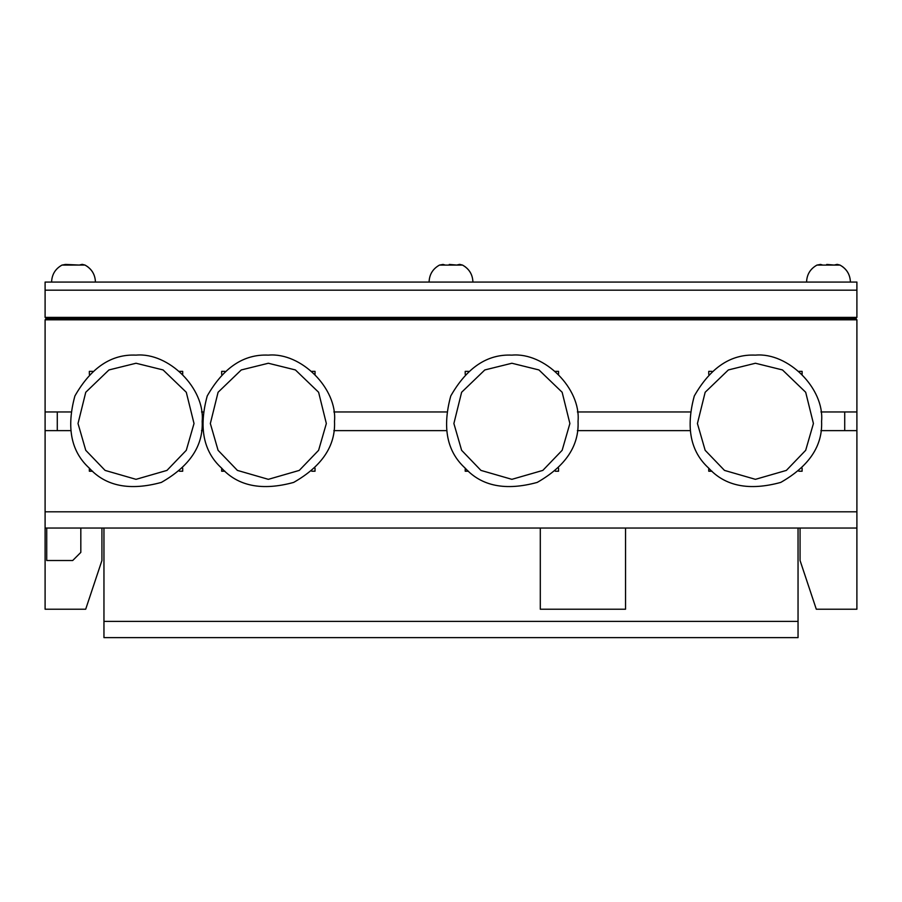 <?xml version="1.0" encoding="UTF-8"?>
<svg xmlns="http://www.w3.org/2000/svg" width="902" height="902" viewBox="0 0 902 902"><rect width="100%" height="100%" fill="white"/><g stroke="black" fill="none" stroke-linecap="round" stroke-linejoin="round"><path stroke-width="1.35" d="M856.9 317.38L45.1 317.38L45.1 290.185L856.9 290.185L856.9 282.067L45.1 282.067L45.1 290.185L856.9 290.185L856.9 317.38L855.682 318.598L856.9 319.815L856.9 411.955L844.723 411.955L844.723 430.626L820.921 430.626M856.9 319.815L45.1 319.815L45.1 609.222L85.69 609.222L101.926 560.514L101.926 528.042M45.1 317.38L46.318 318.598L45.1 319.815M855.682 318.598L46.318 318.598M95.432 282.067C95.15 274.445 91.666 268.773 84.98 265.053L61.945 265.098L65.553 264.433L79.252 265.053L82.206 264.365L84.98 265.053C91.677 268.841 95.161 274.512 95.432 282.067L95.432 281.638M85.014 265.064L87.877 266.857M91.925 271.051L92.613 272.088M449.252 264.444L456.739 265.053L459.693 264.365L462.568 265.098L439.432 265.098L443.04 264.433L445.261 265.053M462.5 265.064L465.364 266.857M469.412 271.051L470.1 272.088M472.919 281.638L472.919 282.067C472.648 274.512 469.164 268.841 462.467 265.053C469.153 268.773 472.637 274.445 472.919 282.067M826.739 264.444L834.226 265.053L837.18 264.365L840.055 265.098L816.919 265.098L820.527 264.433L822.748 265.053M839.987 265.064L842.851 266.857M846.899 271.051L847.587 272.088M850.406 281.638L850.406 282.067C850.135 274.512 846.651 268.841 839.954 265.053C846.64 268.773 850.124 274.445 850.406 282.067M67.774 265.053L65.553 264.433M70.525 430.626L57.277 430.626L57.277 411.955L45.1 411.955M57.277 430.626L45.1 430.626M57.277 411.955L70.525 411.955M201.518 411.955L202.849 411.955M333.841 411.955L446.389 411.955M577.381 411.955L689.929 411.955M820.921 411.955L844.723 411.955M689.929 430.626L577.381 430.626M446.389 430.626L333.841 430.626M202.849 430.626L201.518 430.626M856.9 411.955L856.9 430.626L844.723 430.626M755.425 355.129C730.879 353.956 710.505 367.576 694.303 395.967C685.678 427.503 690.458 451.541 708.645 468.07C725.174 486.246 749.212 491.026 780.749 482.412C809.139 466.199 822.748 445.825 821.587 421.29C824.541 388.548 788.156 352.163 755.425 355.129C730.879 353.956 710.505 367.576 694.303 395.967C685.678 427.503 690.458 451.541 708.645 468.07C725.174 486.246 749.212 491.026 780.749 482.412C809.139 466.199 822.748 445.825 821.587 421.29M511.885 355.129C487.339 353.956 466.965 367.576 450.763 395.967C442.138 427.503 446.918 451.541 465.105 468.07C481.634 486.246 505.672 491.026 537.209 482.412C565.599 466.199 579.208 445.825 578.047 421.29C581.001 388.548 544.616 352.163 511.885 355.129C487.339 353.956 466.965 367.576 450.763 395.967C442.138 427.503 446.918 451.541 465.105 468.07C481.634 486.246 505.672 491.026 537.209 482.412C565.599 466.199 579.208 445.825 578.047 421.29M268.345 355.129C243.799 353.956 223.425 367.576 207.223 395.967C198.598 427.503 203.378 451.541 221.565 468.07C238.094 486.246 262.132 491.026 293.669 482.412C322.059 466.199 335.668 445.825 334.507 421.29C337.461 388.548 301.076 352.163 268.345 355.129C243.799 353.956 223.425 367.576 207.223 395.967C198.598 427.503 203.378 451.541 221.565 468.07C238.094 486.246 262.132 491.026 293.669 482.412C322.059 466.199 335.668 445.825 334.507 421.29M202.183 421.29C203.345 445.825 189.736 466.199 161.345 482.412C129.809 491.026 105.771 486.246 89.242 468.07C71.055 451.541 66.274 427.503 74.9 395.967C91.102 367.576 111.476 353.956 136.022 355.129C111.476 353.956 91.102 367.576 74.9 395.967C66.274 427.503 71.055 451.541 89.242 468.07C105.771 486.246 129.809 491.026 161.345 482.412C189.736 466.199 203.345 445.825 202.183 421.29C205.137 388.548 168.753 352.163 136.022 355.129M182.7 468.172L182.7 471.216L179.43 471.216M92.613 471.216L89.343 471.216L89.343 468.172M315.023 468.172L315.023 471.216L311.754 471.216M224.936 471.216L221.666 471.216L221.666 468.172M558.563 468.172L558.563 471.216L555.294 471.216M468.476 471.216L465.207 471.216L465.207 468.172M802.103 468.172L802.103 471.216L798.834 471.216M712.016 471.216L708.746 471.216L708.746 468.172M182.7 374.398L182.7 371.365L179.43 371.365M92.613 371.365L89.343 371.365L89.343 374.398M315.023 374.398L315.023 371.365L311.754 371.365M224.936 371.365L221.666 371.365L221.666 374.398M558.563 374.398L558.563 371.365L555.294 371.365M468.476 371.365L465.207 371.365L465.207 374.398M802.103 374.398L802.103 371.365L798.834 371.365M712.016 371.365L708.746 371.365L708.746 374.398M856.9 430.626L856.9 511.806L45.1 511.806M856.9 511.806L856.9 528.042L45.1 528.042M625.537 528.042L625.537 609.222L540.298 609.222L540.298 528.042L625.537 528.042M80.819 528.042L80.819 552.396L72.701 560.514L46.724 560.514L46.724 528.042M856.889 528.042L856.889 609.222L816.299 609.222L800.063 560.514L800.063 528.042M798.044 528.042L798.044 621.399L103.956 621.399L103.956 637.635L798.044 637.635L798.044 621.399L103.956 621.399L103.956 528.042M755.425 363.247L782.496 369.944L805.689 392.269L813.424 423.523L805.689 450.312L786.364 470.404L755.425 479.334L724.486 470.404L705.161 450.312L697.426 423.523L705.161 392.269L728.354 369.944L755.425 363.247M511.885 363.247L538.956 369.944L562.149 392.269L569.884 423.523L562.149 450.312L542.824 470.404L511.885 479.334L480.946 470.404L461.621 450.312L453.886 423.523L461.621 392.269L484.814 369.944L511.885 363.247M268.345 363.247L295.416 369.944L318.609 392.269L326.344 423.523L318.609 450.312L299.284 470.404L268.345 479.334L237.406 470.404L218.081 450.312L210.346 423.523L218.081 392.269L241.274 369.944L268.345 363.247M136.022 363.247L163.093 369.944L186.286 392.269L194.02 423.523L186.286 450.312L166.96 470.404L136.022 479.334L105.083 470.404L85.758 450.312L78.023 423.523L85.758 392.269L108.95 369.944L136.022 363.247M51.594 282.067C51.876 274.445 55.36 268.773 62.046 265.053M429.081 282.067C429.363 274.445 432.847 268.773 439.533 265.053M806.568 282.067C806.85 274.445 810.334 268.773 817.02 265.053"/></g></svg>
